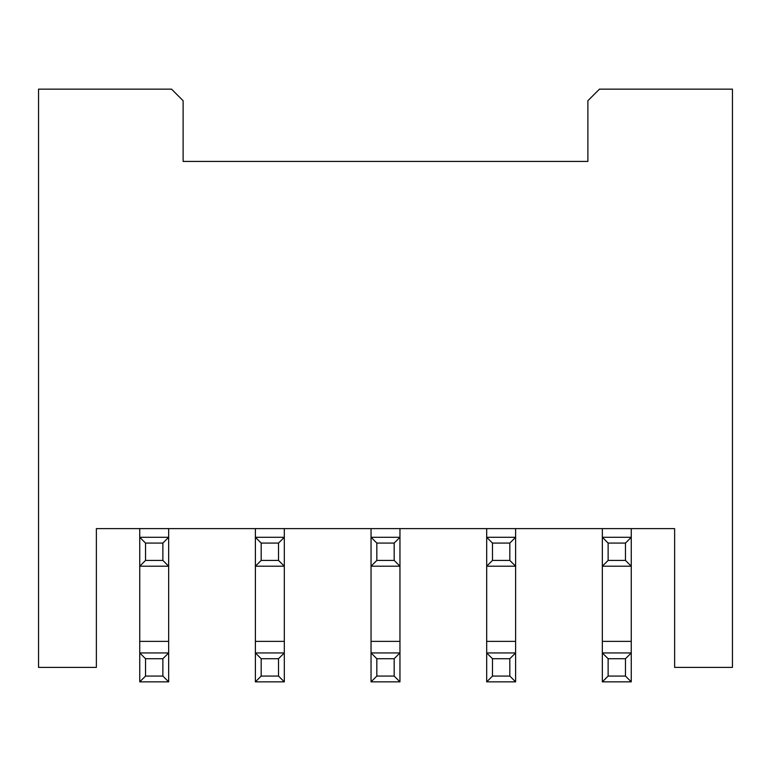 <?xml version="1.0" encoding="UTF-8"?>
<svg xmlns="http://www.w3.org/2000/svg" width="771" height="771" viewBox="0 0 771 771"><rect width="100%" height="100%" fill="white"/><g stroke="black" fill="none" stroke-linecap="round" stroke-linejoin="round"><path stroke-width="1.16" d="M674.625 528.617L96.375 528.617L96.375 667.397L38.55 667.397L38.55 89.147L171.547 89.147L183.113 100.712L183.113 161.428L587.888 161.428L587.888 100.712L599.452 89.147L732.45 89.147L732.45 667.397L674.625 667.397L674.625 528.617M376.826 658.723L376.826 676.071L394.174 676.071L394.174 658.723L376.826 658.723L371.044 652.941L371.044 528.723M394.174 658.723L399.956 652.941L399.956 681.853L371.044 681.853L371.044 652.941L399.956 652.941L399.956 566.203L371.044 566.203L376.826 560.421L394.174 560.421L394.174 543.073L376.826 543.073L376.826 560.421M399.956 681.853L394.174 676.071M376.826 676.071L371.044 681.853M376.826 543.073L371.044 537.291L399.956 537.291L399.956 528.733M394.174 543.073L399.956 537.291L399.956 566.203L394.174 560.421M608.126 658.723L608.126 676.071L625.474 676.071L625.474 658.723L608.126 658.723L602.344 652.941L631.256 652.941L631.256 681.853L602.344 681.853L602.344 528.733M625.474 658.723L631.256 652.941L631.256 566.203L602.344 566.203L608.126 560.421L625.474 560.421L625.474 543.073L608.126 543.073L608.126 560.421M608.126 676.071L602.344 681.853M631.256 681.853L625.474 676.071M608.126 543.073L602.344 537.291L631.256 537.291L631.256 528.733M625.474 543.073L631.256 537.291L631.256 566.203L625.474 560.421M509.824 658.723L492.476 658.723L492.476 676.071L509.824 676.071L509.824 658.723L515.606 652.941L515.606 681.853L486.694 681.853L486.694 652.941L515.606 652.941L515.606 566.203L486.694 566.203L486.694 528.723M492.476 658.723L486.694 652.941L486.694 566.203L492.476 560.421L509.824 560.421L509.824 543.073L492.476 543.073L492.476 560.421M492.476 676.071L486.694 681.853M515.606 681.853L509.824 676.071M492.476 543.073L486.694 537.291L515.606 537.291L515.606 528.723M509.824 543.073L515.606 537.291L515.606 566.203L509.824 560.421M261.176 543.073L261.176 560.421L278.524 560.421L278.524 543.073L261.176 543.073L255.394 537.291L284.306 537.291L278.524 543.073M261.176 560.421L255.394 566.203L255.394 528.733M284.306 528.733L284.306 566.203L255.394 566.203L255.394 641.376L284.306 641.376L284.306 566.203L278.524 560.421M145.526 543.073L145.526 560.421L162.874 560.421L162.874 543.073L145.526 543.073L139.744 537.291L168.656 537.291L162.874 543.073M145.526 560.421L139.744 566.203L139.744 528.723M168.656 528.723L168.656 566.203L139.744 566.203L139.744 641.376L168.656 641.376L168.656 566.203L162.874 560.421M261.176 658.723L261.176 676.071L278.524 676.071L278.524 658.723L261.176 658.723L255.394 652.941L284.306 652.941L278.524 658.723M261.176 676.071L255.394 681.853L255.394 641.376M284.306 641.376L284.306 681.853L255.394 681.853M284.306 681.853L278.524 676.071M145.526 658.723L145.526 676.071L162.874 676.071L162.874 658.723L145.526 658.723L139.744 652.941L168.656 652.941L162.874 658.723M145.526 676.071L139.744 681.853L139.744 641.376M168.656 641.376L168.656 681.853L139.744 681.853M168.656 681.853L162.874 676.071M371.044 641.376L399.956 641.376M602.344 641.376L631.256 641.376M486.694 641.376L515.606 641.376"/></g></svg>
